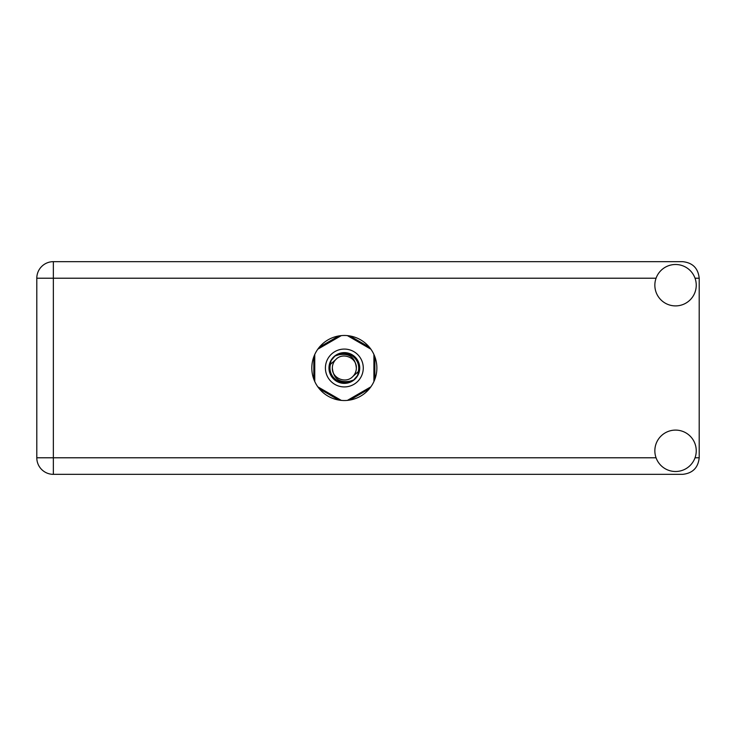 <?xml version="1.0" encoding="UTF-8"?>
<svg xmlns="http://www.w3.org/2000/svg" width="736" height="736" viewBox="0 0 736 736"><rect width="100%" height="100%" fill="white"/><g stroke="black" fill="none" stroke-linecap="round" stroke-linejoin="round"><path stroke-width="1.1" d="M338.836 335.938L319.332 347.199M369.352 347.199L349.848 335.938M374.863 379.261L374.863 356.739M349.848 400.062L369.352 388.801M319.332 388.801L338.836 400.062M313.821 356.739L313.821 379.261M675.547 471.5A20.7 20.7 0 0 0 696.247 450.8A20.7 20.7 0 0 0 675.547 430.1A20.7 20.7 0 0 0 654.847 450.8A20.7 20.7 0 0 0 675.547 471.5M675.547 305.9A20.7 20.7 0 0 0 696.247 285.2A20.7 20.7 0 0 0 675.547 264.5A20.7 20.7 0 0 0 654.847 285.2A20.7 20.7 0 0 0 675.547 305.9M344.347 335.469A32.531 32.531 0 0 0 311.816 368A32.531 32.531 0 0 0 344.347 400.531A32.531 32.531 0 0 0 376.869 368A32.531 32.531 0 0 0 344.347 335.469M656.052 278.217L53.36 278.217L53.36 457.783L36.8 457.783A16.56 16.56 0 0 0 53.36 474.343A16.56 16.56 0 0 1 36.8 457.783L36.8 278.217A16.56 16.56 0 0 1 53.36 261.657L682.64 261.657C692.631 262.715 698.151 268.235 699.2 278.217L699.2 457.783C698.151 467.765 692.631 473.285 682.64 474.343L53.36 474.343L53.36 457.783L656.052 457.783M325.413 368A18.924 18.924 0 0 0 344.347 386.924A18.924 18.924 0 0 0 363.271 368A18.924 18.924 0 0 0 344.347 349.076A18.924 18.924 0 0 0 325.413 368M328.964 368A15.373 15.373 0 0 0 344.347 383.373A15.373 15.373 0 0 0 359.72 368A15.373 15.373 0 0 0 344.347 352.627A15.373 15.373 0 0 0 328.964 368M330.446 364.338L335.855 359.508A12.006 12.006 0 0 0 332.341 368C333.454 378.7 339.37 383.088 350.088 381.174L353.712 379.978L357.632 375.397L358.239 371.662A14.37 14.37 0 0 0 338.606 354.826L334.972 356.022L331.053 360.603L330.446 364.338A14.37 14.37 0 0 0 350.088 381.174M335.855 359.508C342.728 351.854 356.905 357.724 356.353 368C355.23 357.3 349.315 352.912 338.606 354.826M358.239 371.662L352.829 376.492A12.006 12.006 0 0 0 356.353 368M352.829 376.492C345.957 384.146 331.78 378.276 332.341 368M347.392 335.616L370.861 349.168M317.823 349.168L341.292 335.616M314.769 381.552L314.769 354.448M341.292 400.384L317.823 386.832M370.861 386.832L347.392 400.384M373.916 354.448L373.916 381.552M695.032 457.783L699.2 457.783M699.2 278.217L695.032 278.217M36.8 278.217L53.36 278.217L53.36 261.657A16.56 16.56 0 0 0 36.8 278.217"/></g></svg>
